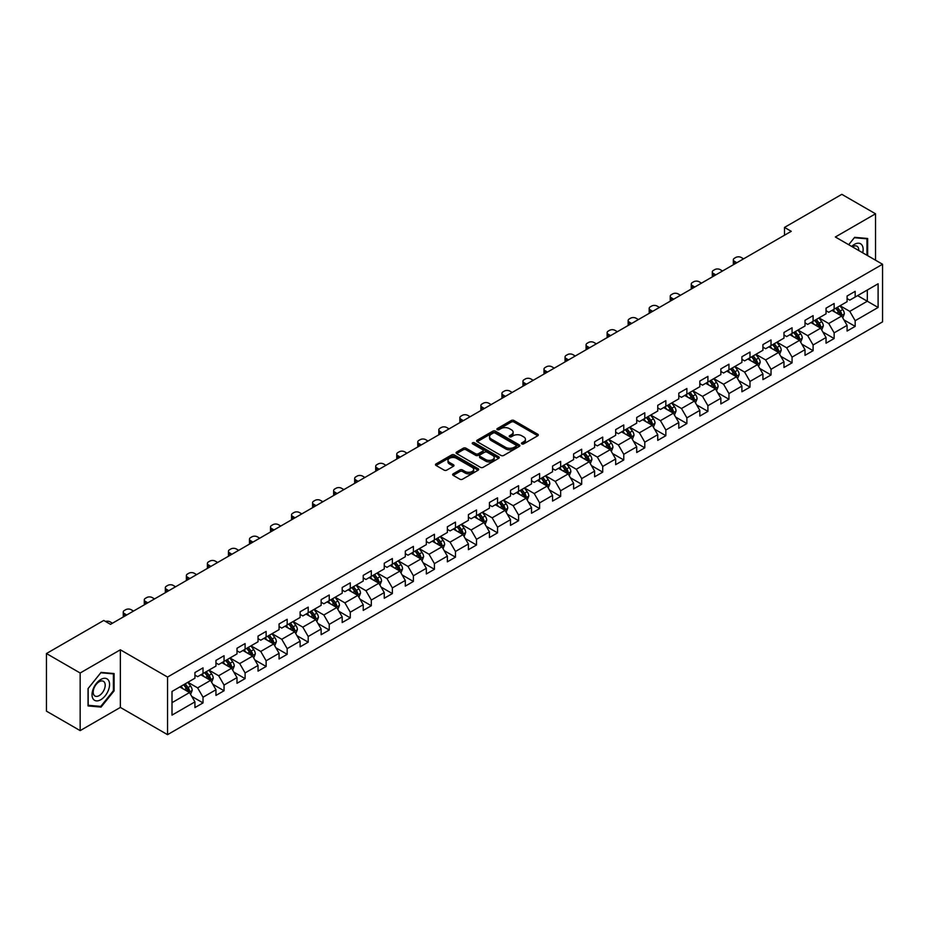 <?xml version="1.0" encoding="UTF-8"?>
<svg xmlns="http://www.w3.org/2000/svg" width="929" height="929" viewBox="0 0 929 929"><rect width="100%" height="100%" fill="white"/><g stroke="black" fill="none" stroke-linecap="round" stroke-linejoin="round"><path stroke-width="1.39" d="M521.854 443.888A1.312 0.755 0 0 0 523.701 443.888L537.763 435.771A1.87 1.08 0 0 0 538.321 435.004A1.87 1.08 0 0 0 537.763 434.238L513.946 420.489A1.87 1.08 0 0 0 511.298 420.489L497.236 428.606A1.312 0.755 0 0 0 499.082 429.674L500.905 428.629A5.992 3.461 0 0 1 509.371 428.629L511.356 429.767A5.992 3.461 0 0 1 513.11 432.217A5.992 3.461 0 0 1 511.356 434.667L509.545 435.713A1.312 0.755 0 0 0 511.391 436.781L513.214 435.736A5.992 3.461 0 0 1 521.692 435.736L523.666 436.874A5.992 3.461 0 0 1 525.431 439.324A5.992 3.461 0 0 1 523.666 441.774L521.854 442.819A1.312 0.755 0 0 0 521.854 443.888L521.854 442.819M453.189 473.825A1.87 1.08 0 0 0 452.632 474.591A1.87 1.08 0 0 0 453.189 475.358L459.867 479.213A1.87 1.08 0 0 0 462.514 479.213L478.133 470.202A1.87 1.08 0 0 0 478.679 469.435A1.87 1.08 0 0 0 478.133 468.669L454.304 454.908A1.87 1.08 0 0 0 451.668 454.908L436.038 463.931A1.87 1.08 0 0 0 435.492 464.697A1.87 1.08 0 0 0 436.038 465.464L444.12 470.12A1.87 1.08 0 0 0 446.768 470.12L453.445 466.265A1.87 1.08 0 0 0 454.002 465.499A1.87 1.08 0 0 0 453.445 464.732L449.45 462.421A5.005 2.892 0 0 1 447.975 460.378A5.005 2.892 0 0 1 451.064 457.707A5.005 2.892 0 0 1 456.522 458.334L472.211 467.392A5.005 2.892 0 0 1 473.674 469.435A5.005 2.892 0 0 1 470.585 472.106A5.005 2.892 0 0 1 465.127 471.479L462.514 469.969A1.87 1.08 0 0 0 459.867 469.969L453.189 473.825L453.189 475.358M120.352 649.801L80.161 673.002L46.45 653.54L46.45 711.149L80.161 730.624L120.352 707.422L167.545 734.665L167.545 677.055L120.352 649.801L120.352 707.422M875.536 260.201L875.536 213.798L835.345 237L882.55 264.254L167.545 677.055M875.536 213.798L841.825 194.335L784.506 227.419L784.506 235.211M46.45 653.54L103.758 620.444L110.505 624.346L791.253 231.321L784.506 227.419M501.033 455.454A1.87 1.08 0 0 0 503.681 455.454L519.299 446.431A1.87 1.08 0 0 0 519.857 445.665A1.87 1.08 0 0 0 519.299 444.898L495.482 431.149A1.87 1.08 0 0 0 492.834 431.149L477.204 440.16A1.87 1.08 0 0 0 476.658 440.927A1.87 1.08 0 0 0 477.204 441.693L501.033 455.454M473.163 444.178A1.312 0.755 0 0 1 474.498 444.352L474.498 442.796L498.722 456.789A1.87 1.08 0 0 1 499.268 457.556A1.87 1.08 0 0 1 498.722 458.311L483.103 467.333A1.87 1.08 0 0 1 480.456 467.333L456.627 453.573L456.627 452.051A1.87 1.08 0 0 0 456.081 452.818A1.87 1.08 0 0 0 456.627 453.573M456.627 452.051L463.316 448.184A1.87 1.08 0 0 1 465.963 448.184L475.625 453.77A1.87 1.08 0 0 0 478.272 453.77L482.708 451.204A1.87 1.08 0 0 0 483.254 450.449A1.87 1.08 0 0 0 482.708 449.682L472.64 443.876A1.312 0.755 0 0 1 474.498 442.796M167.545 734.665L882.55 321.864L882.55 264.254M191.757 696.402L203.021 702.905L203.021 697.214L215.958 689.748L215.958 695.426L224.052 690.758L224.052 685.068L237 677.601L237 683.279L245.093 678.611L245.093 672.921L258.041 665.454L258.041 671.133L266.124 666.465L266.124 660.774L279.072 653.308L279.072 658.986L287.166 654.318L287.166 648.639L300.113 641.161L300.113 646.839L308.207 642.171L308.207 636.493L321.144 629.014L321.144 634.693L329.238 630.025L329.238 624.346L342.186 616.868L342.186 622.546L350.279 617.878L350.279 612.199L363.227 604.721L363.227 610.411L371.31 605.731L371.31 600.053L384.258 592.574L384.258 598.264L392.352 593.585L392.352 587.906L405.299 580.428L405.299 586.118L413.393 581.438L413.393 575.759L426.341 568.281L426.341 573.971L434.424 569.291L434.424 563.613L447.372 556.134L447.372 561.824L455.465 557.156L455.465 551.466L468.413 543.988L468.413 549.678L476.507 545.009L476.507 539.319L489.444 531.852L489.444 537.531L497.538 532.863L497.538 527.173L510.486 519.706L510.486 525.384L518.579 520.716L518.579 515.026L531.527 507.559L531.527 513.238L539.61 508.569L539.61 502.879L552.558 495.412L552.558 501.091L560.651 496.423L560.651 490.733L573.599 483.266L573.599 488.944L581.693 484.276L581.693 478.598L594.63 471.119L594.63 476.798L602.724 472.129L602.724 466.451L615.672 458.972L615.672 464.651L623.765 459.983L623.765 454.304L636.713 446.826L636.713 452.516L644.796 447.836L644.796 442.158L657.744 434.679L657.744 440.369L665.838 435.689L665.838 430.011L678.785 422.532L678.785 428.223L686.879 423.543L686.879 417.864L699.827 410.386L699.827 416.076L707.91 411.396L707.91 405.718L720.858 398.239L720.858 403.929L728.951 399.261L728.951 393.571L741.899 386.092L741.899 391.783L749.993 387.114L749.993 381.424L762.93 373.957L762.93 379.636L771.024 374.968L771.024 369.277L783.971 361.811L783.971 367.489L792.065 362.821L792.065 357.131L805.013 349.664L805.013 355.342L813.096 350.674L813.096 344.984L826.044 337.517L826.044 343.196L834.137 338.528L834.137 332.837L847.085 325.371L847.085 331.049L855.179 326.381L855.179 320.702L878.102 307.464L878.102 283.786L867.314 290.022L867.314 301.228L878.102 307.464M203.021 702.905L194.927 707.573L194.927 701.883L172.004 715.121L172.004 691.455L194.927 678.216L194.927 672.538L203.021 667.87L203.021 673.548L215.958 666.07L215.958 660.391L224.052 655.723L224.052 661.402L237 653.923L237 648.245L245.093 643.576L245.093 649.255L258.041 641.776L258.041 636.098L266.124 631.43L266.124 637.108L279.072 629.641L279.072 623.951L287.166 619.283L287.166 624.962L300.113 617.495L300.113 611.805L308.207 607.136L308.207 612.815L321.144 605.348L321.144 599.658L329.238 594.99L329.238 600.668L342.186 593.201L342.186 587.511L350.279 582.843L350.279 588.521L363.227 581.055L363.227 575.365L371.31 570.696L371.31 576.386L384.258 568.908L384.258 563.218L392.352 558.55L392.352 564.24L405.299 556.761L405.299 551.083L413.393 546.403L413.393 552.093L426.341 544.615L426.341 538.936L434.424 534.256L434.424 539.946L447.372 532.468L447.372 526.789L455.465 522.11L455.465 527.8L468.413 520.321L468.413 514.643L476.507 509.963L476.507 515.653L489.444 508.175L489.444 502.496L497.538 497.828L497.538 503.506L510.486 496.028L510.486 490.349L518.579 485.681L518.579 491.36L531.527 483.881L531.527 478.203L539.61 473.535L539.61 479.213L552.558 471.746L552.558 466.056L560.651 461.388L560.651 467.066L573.599 459.6L573.599 453.909L581.693 449.241L581.693 454.92L594.63 447.453L594.63 441.763L602.724 437.094L602.724 442.773L615.672 435.306L615.672 429.616L623.765 424.948L623.765 430.626L636.713 423.159L636.713 417.469L644.796 412.801L644.796 418.491L657.744 411.013L657.744 405.323L665.838 400.654L665.838 406.345L678.785 398.866L678.785 393.188L686.879 388.508L686.879 394.198L699.827 386.719L699.827 381.041L707.91 376.361L707.91 382.051L720.858 374.573L720.858 368.894L728.951 364.214L728.951 369.905L741.899 362.426L741.899 356.748L749.993 352.068L749.993 357.758L762.93 350.279L762.93 344.601L771.024 339.933L771.024 345.611L783.971 338.133L783.971 332.454L792.065 327.786L792.065 333.465L805.013 325.986L805.013 320.308L813.096 315.639L813.096 321.318L826.044 313.839L826.044 308.161L834.137 303.493L834.137 309.171L847.085 301.704L847.085 296.014L855.179 291.346L855.179 297.025L878.102 283.786M200.861 674.791L210.569 680.4L197.622 687.878L187.913 682.269M194.927 675.104L197.622 676.66L203.021 673.548M197.622 687.878L203.021 697.214M210.569 680.4L215.958 689.748M221.892 662.644L231.611 668.253L218.663 675.731L208.955 670.123M215.958 662.958L218.663 664.514L224.052 661.402M218.663 675.731L224.052 685.068M231.611 668.253L237 677.601M242.933 650.497L252.642 656.106L239.694 663.585L229.986 657.976M237 650.811L239.694 652.367L245.093 649.255M239.694 663.585L245.093 672.921M252.642 656.106L258.041 665.454M263.975 638.351L273.683 643.96L260.735 651.438L251.027 645.829M258.041 638.664L260.735 640.22L266.124 637.108M260.735 651.438L266.124 660.774M273.683 643.96L279.072 653.308M285.006 626.216L294.714 631.813L281.777 639.291L272.058 633.683M279.072 626.518L281.777 628.074L287.166 624.962M281.777 639.291L287.166 648.639M294.714 631.813L300.113 641.161M306.047 614.069L315.755 619.666L302.808 627.145L293.099 621.536M300.113 614.371L302.808 615.939L308.207 612.815M302.808 627.145L308.207 636.493M315.755 619.666L321.144 629.014M327.078 601.922L336.797 607.52L323.849 614.998L314.141 609.389M321.144 602.236L323.849 603.792L329.238 600.668M323.849 614.998L329.238 624.346M336.797 607.52L342.186 616.868M348.12 589.776L357.828 595.384L344.88 602.851L335.172 597.242M342.186 590.089L344.88 591.645L350.279 588.521M344.88 602.851L350.279 612.199M357.828 595.384L363.227 604.721M369.161 577.629L378.869 583.238L365.921 590.705L356.213 585.096M363.227 577.943L365.921 579.499L371.31 576.386M365.921 590.705L371.31 600.053M378.869 583.238L384.258 592.574M390.192 565.482L399.9 571.091L386.963 578.558L377.244 572.961M384.258 565.796L386.963 567.352L392.352 564.24M386.963 578.558L392.352 587.906M399.9 571.091L405.299 580.428M411.233 553.336L420.942 558.944L407.994 566.411L398.286 560.814M405.299 553.649L407.994 555.205L413.393 552.093M407.994 566.411L413.393 575.759M420.942 558.944L426.341 568.281M432.275 541.189L441.983 546.798L429.035 554.265L419.327 548.667M426.341 541.502L429.035 543.059L434.424 539.946M429.035 554.265L434.424 563.613M441.983 546.798L447.372 556.134M453.306 529.042L463.014 534.651L450.066 542.13L440.358 536.521M447.372 529.356L450.066 530.912L455.465 527.8M450.066 542.13L455.465 551.466M463.014 534.651L468.413 543.988M474.347 516.896L484.055 522.504L471.108 529.983L461.399 524.374M468.413 517.209L471.108 518.765L476.507 515.653M471.108 529.983L476.507 539.319M484.055 522.504L489.444 531.852M495.378 504.749L505.086 510.358L492.149 517.836L482.43 512.227M489.444 505.062L492.149 506.619L497.538 503.506M492.149 517.836L497.538 527.173M505.086 510.358L510.486 519.706M516.419 492.602L526.128 498.211L513.18 505.69L503.472 500.081M510.486 492.916L513.18 494.472L518.579 491.36M513.18 505.69L518.579 515.026M526.128 498.211L531.527 507.559M537.461 480.456L547.169 486.064L534.221 493.543L524.513 487.934M531.527 480.769L534.221 482.325L539.61 479.213M534.221 493.543L539.61 502.879M547.169 486.064L552.558 495.412M558.492 468.321L568.2 473.918L555.252 481.396L545.544 475.787M552.558 468.622L555.252 470.179L560.651 467.066M555.252 481.396L560.651 490.733M568.2 473.918L573.599 483.266M579.533 456.174L589.241 461.771L576.294 469.25L566.585 463.641M573.599 456.476L576.294 458.043L581.693 454.92M576.294 469.25L581.693 478.598M589.241 461.771L594.63 471.119M600.564 444.027L610.283 449.624L597.335 457.103L587.627 451.494M594.63 444.329L597.335 445.897L602.724 442.773M597.335 457.103L602.724 466.451M610.283 449.624L615.672 458.972M621.606 431.88L631.314 437.478L618.366 444.956L608.658 439.347M615.672 432.194L618.366 433.75L623.765 430.626M618.366 444.956L623.765 454.304M631.314 437.478L636.713 446.826M642.647 419.734L652.355 425.343L639.407 432.809L629.699 427.201M636.713 420.047L639.407 421.603L644.796 418.491M639.407 432.809L644.796 442.158M652.355 425.343L657.744 434.679M663.678 407.587L673.386 413.196L660.449 420.663L650.73 415.066M657.744 407.901L660.449 409.457L665.838 406.345M660.449 420.663L665.838 430.011M673.386 413.196L678.785 422.532M684.719 395.44L694.427 401.049L681.48 408.516L671.772 402.919M678.785 395.754L681.48 397.31L686.879 394.198M681.48 408.516L686.879 417.864M694.427 401.049L699.827 410.386M705.75 383.294L715.469 388.903L702.521 396.369L692.813 390.772M699.827 383.607L702.521 385.163L707.91 382.051M702.521 396.369L707.91 405.718M715.469 388.903L720.858 398.239M726.792 371.147L736.5 376.756L723.552 384.234L713.844 378.626M720.858 371.461L723.552 373.017L728.951 369.905M723.552 384.234L728.951 393.571M736.5 376.756L741.899 386.092M747.833 359L757.541 364.609L744.593 372.088L734.885 366.479M741.899 359.314L744.593 360.87L749.993 357.758M744.593 372.088L749.993 381.424M757.541 364.609L762.93 373.957M768.864 346.854L778.572 352.463L765.635 359.941L755.916 354.332M762.93 347.167L765.635 348.723L771.024 345.611M765.635 359.941L771.024 369.277M778.572 352.463L783.971 361.811M789.905 334.707L799.614 340.316L786.666 347.794L776.958 342.186M783.971 335.021L786.666 336.577L792.065 333.465M786.666 347.794L792.065 357.131M799.614 340.316L805.013 349.664M810.947 322.56L820.655 328.169L807.707 335.648L797.999 330.039M805.013 322.874L807.707 324.43L813.096 321.318M807.707 335.648L813.096 344.984M820.655 328.169L826.044 337.517M831.978 310.414L841.686 316.023L828.738 323.501L819.03 317.892M826.044 310.727L828.738 312.283L834.137 309.171M828.738 323.501L834.137 332.837M841.686 316.023L847.085 325.371M857.606 295.631L867.314 301.228L849.78 311.354L840.071 305.746M847.085 298.581L849.78 300.137L855.179 297.025M849.78 311.354L855.179 320.702M80.161 673.002L80.161 730.624M172.004 702.672L189.528 692.546L179.82 686.937M189.528 692.546L194.927 701.883M843.915 319.878L855.179 326.381M822.873 332.025L834.137 338.528M801.843 344.171L813.096 350.674M780.801 356.318L792.065 362.821M759.759 368.465L771.024 374.968M738.729 380.611L749.993 387.114M717.687 392.758L728.951 399.261M696.657 404.905L707.91 411.396M675.615 417.051L686.879 423.543M654.573 429.186L665.838 435.689M633.543 441.333L644.796 447.836M612.501 453.48L623.765 459.983M591.471 465.626L602.724 472.129M570.429 477.773L581.693 484.276M549.387 489.92L560.651 496.423M528.357 502.066L539.61 508.569M507.315 514.213L518.579 520.716M486.273 526.36L497.538 532.863M465.243 538.506L476.507 545.009M444.201 550.653L455.465 557.156M423.171 562.8L434.424 569.291M402.129 574.946L413.393 581.438M381.087 587.082L392.352 593.585M360.057 599.228L371.31 605.731M339.015 611.375L350.279 617.878M317.985 623.522L329.238 630.025M296.943 635.668L308.207 642.171M275.901 647.815L287.166 654.318M254.871 659.962L266.124 666.465M233.829 672.108L245.093 678.611M212.799 684.255L224.052 690.758M867.651 255.649L867.651 238.486L854.634 237.325L848.7 244.71L854.366 237.708L866.978 238.834L866.978 255.254M88.058 705.935L101.064 707.097L114.081 690.909L114.081 673.548L101.064 672.387L88.058 688.575L88.058 705.935M113.408 690.514L114.081 690.909M99.693 706.295L101.064 707.097M522.377 444.074L523.666 443.33A5.992 3.461 0 0 0 525.431 440.88L525.431 439.324M513.11 432.217L513.11 433.773A5.992 3.461 0 0 1 511.356 436.224L510.067 436.967M537.74 435.782L513.946 422.045A1.87 1.08 0 0 0 511.298 422.045L497.758 429.86M519.276 446.443L495.482 432.705A1.87 1.08 0 0 0 492.834 432.705L477.239 441.705L477.204 440.16M515.99 446.199A1.312 0.755 0 0 0 515.99 445.13L495.076 433.053A1.312 0.755 0 0 0 493.229 433.053L491.302 434.168A5.992 3.461 0 0 0 489.548 436.607A5.992 3.461 0 0 0 491.302 439.057L505.608 447.313A5.992 3.461 0 0 0 514.074 447.313L515.99 446.199L515.99 447.755A1.312 0.755 0 0 0 516.373 447.221L516.373 445.665M489.548 436.607L489.548 438.163A5.992 3.461 0 0 0 491.302 440.613L491.302 439.057M515.99 447.755L514.074 448.87A5.992 3.461 0 0 1 505.608 448.87L491.302 440.613M456.65 453.596L463.316 449.741L463.316 448.184M483.254 450.449L483.254 452.005A1.87 1.08 0 0 1 482.708 452.76L478.272 455.326A1.87 1.08 0 0 1 475.625 455.326L465.963 449.741A1.87 1.08 0 0 0 463.316 449.741M474.498 444.352L498.699 458.334M485.646 459.553A5.005 2.892 0 0 0 491.104 460.18A5.005 2.892 0 0 0 494.193 457.509A5.005 2.892 0 0 0 492.73 455.465L487.202 452.272A1.87 1.08 0 0 0 484.555 452.272L480.119 454.838A1.87 1.08 0 0 0 479.573 455.605A1.87 1.08 0 0 0 480.119 456.371L485.646 459.553L485.646 461.109A5.005 2.892 0 0 0 491.104 461.736A5.005 2.892 0 0 0 494.193 459.065L494.193 457.509M479.573 455.605L479.573 457.161A1.87 1.08 0 0 0 480.119 457.927L480.119 456.371M485.646 461.109L480.119 457.927M473.674 469.435L473.674 470.991A5.005 2.892 0 0 1 470.585 473.662A5.005 2.892 0 0 1 465.127 473.035L462.514 471.526A1.87 1.08 0 0 0 459.867 471.526L453.213 475.369M447.975 460.378L447.975 461.934A5.005 2.892 0 0 0 449.45 463.977L449.45 462.421M453.422 466.277L449.45 463.977M478.11 470.213L454.304 456.476A1.87 1.08 0 0 0 451.668 456.476L436.073 465.475L436.038 463.931M842.754 317.869L844.356 313.828A5.051 2.915 -120 0 0 842.742 309.531L839.967 305.815M736.836 262.733L734.456 261.351A3.809 2.206 0 0 1 733.341 259.795A3.809 2.206 0 0 1 734.456 258.239L735.803 257.461A3.809 2.206 0 0 1 741.191 257.461L743.583 258.843M835.113 312.225L833.22 309.705M733.655 264.568A3.809 2.206 180 0 1 733.341 263.685L733.341 259.795M835.786 308.219L838.562 311.935A5.051 2.915 60 0 1 840.013 314.977L841.628 314.048A5.051 2.915 -120 0 0 840.188 311.006L837.401 307.29M836.135 308.022L839.224 312.144A2.578 1.486 60 0 1 839.688 312.922L841.628 314.048M866.142 238.347L866.978 238.834M862.716 252.793A12.402 7.153 120 0 0 860.568 243.781A12.402 7.153 120 0 0 851.684 246.429M858.756 250.516A8.489 4.9 120 0 0 857.014 246.243A8.489 4.9 120 0 0 852.439 246.87M100.796 699.711A12.402 7.153 120 0 0 109.564 684.522A12.402 7.153 120 0 0 100.796 679.471A12.402 7.153 120 0 0 92.029 694.648A12.402 7.153 120 0 0 100.796 699.711M99.206 695.6A8.489 4.9 120 0 0 104.745 688.11A8.489 4.9 120 0 0 103.444 681.317A8.489 4.9 120 0 0 99.206 681.735A8.489 4.9 120 0 0 93.655 689.213A8.489 4.9 120 0 0 94.955 696.018A8.489 4.9 120 0 0 99.206 695.6M88.185 688.459L100.796 672.77L113.408 673.897L113.408 690.711L100.796 706.4L88.185 705.274L88.162 688.447M112.572 673.42L113.408 673.897M821.712 330.016L823.326 325.974A5.051 2.915 -120 0 0 821.712 321.666L818.925 317.962M715.806 274.879L713.414 273.498A3.809 2.206 0 0 1 712.299 271.942A3.809 2.206 0 0 1 713.414 270.385L714.761 269.607A3.809 2.206 0 0 1 720.161 269.607L722.541 270.989M814.071 324.372L812.178 321.852M712.613 276.714A3.809 2.206 180 0 1 712.299 275.832L712.299 271.942M814.745 320.366L817.532 324.082A5.051 2.915 60 0 1 818.972 327.124L820.597 326.195A5.051 2.915 -120 0 0 819.146 323.153L816.359 319.437M815.093 320.168L818.182 324.291A2.578 1.486 60 0 1 818.658 325.069L820.597 326.195M800.682 342.162L802.284 338.121A5.051 2.915 -120 0 0 800.67 333.813L797.883 330.097M694.764 287.026L692.372 285.644A3.809 2.206 0 0 1 691.257 284.088A3.809 2.206 0 0 1 692.372 282.532L693.731 281.754A3.809 2.206 0 0 1 699.119 281.754L701.511 283.136M793.041 336.519L791.148 333.999M691.582 288.861A3.809 2.206 180 0 1 691.257 287.978L691.257 284.088M793.703 332.512L796.49 336.228A5.051 2.915 60 0 1 797.941 339.271L799.555 338.342A5.051 2.915 -120 0 0 798.104 335.299L795.329 331.583M794.063 332.315L797.152 336.437A2.578 1.486 60 0 1 797.616 337.215L799.555 338.342M779.64 354.309L781.243 350.268A5.051 2.915 -120 0 0 779.628 345.96L776.853 342.244M673.722 299.173L671.342 297.791A3.809 2.206 0 0 1 670.227 296.235A3.809 2.206 0 0 1 671.342 294.679L672.689 293.901A3.809 2.206 0 0 1 678.089 293.901L680.469 295.271M771.999 348.665L770.106 346.145M670.541 301.008A3.809 2.206 180 0 1 670.227 300.125L670.227 296.235M772.673 344.659L775.448 348.375A5.051 2.915 60 0 1 776.899 351.417L778.514 350.477A5.051 2.915 -120 0 0 777.074 347.446L774.287 343.73M773.021 344.462L776.11 348.584A2.578 1.486 60 0 1 776.574 349.362L778.514 350.477M758.61 366.456L760.212 362.415A5.051 2.915 -120 0 0 758.598 358.106L755.811 354.39M652.692 311.32L650.3 309.938A3.809 2.206 0 0 1 649.185 308.382A3.809 2.206 0 0 1 650.3 306.825L651.647 306.047A3.809 2.206 0 0 1 657.047 306.047L659.427 307.418M750.957 360.812L749.076 358.292M649.499 313.154A3.809 2.206 180 0 1 649.185 312.272L649.185 308.382M751.631 356.806L754.418 360.522A5.051 2.915 60 0 1 755.858 363.564L757.483 362.624A5.051 2.915 -120 0 0 756.032 359.593L753.256 355.877M751.979 356.608L755.068 360.731A2.578 1.486 60 0 1 755.544 361.509L757.483 362.624M737.568 378.602L739.17 374.561A5.051 2.915 -120 0 0 737.556 370.253L734.781 366.537M631.65 323.466L629.27 322.084A3.809 2.206 0 0 1 628.143 320.528A3.809 2.206 0 0 1 629.27 318.972L630.617 318.194A3.809 2.206 0 0 1 636.005 318.194L638.397 319.564M729.927 372.959L728.034 370.427M628.468 325.301A3.809 2.206 180 0 1 628.143 324.418L628.143 320.528M730.6 368.952L733.376 372.668A5.051 2.915 60 0 1 734.827 375.711L736.442 374.77A5.051 2.915 -120 0 0 735.002 371.739L732.215 368.023M730.949 368.755L734.038 372.877A2.578 1.486 60 0 1 734.502 373.655L736.442 374.77M716.526 390.749L718.129 386.708A5.051 2.915 -120 0 0 716.526 382.4L713.739 378.684M610.62 335.601L608.228 334.231A3.809 2.206 0 0 1 607.113 332.675A3.809 2.206 0 0 1 608.228 331.119L609.575 330.341A3.809 2.206 0 0 1 614.975 330.341L617.355 331.711M708.885 385.105L706.992 382.574M607.427 337.448A3.809 2.206 180 0 1 607.113 336.565L607.113 332.675M709.559 381.099L712.346 384.815A5.051 2.915 60 0 1 713.786 387.857L715.411 386.917A5.051 2.915 -120 0 0 713.96 383.874L711.173 380.17M709.907 380.89L712.996 385.012A2.578 1.486 60 0 1 713.46 385.802L715.411 386.917M695.496 402.896L697.098 398.855A5.051 2.915 -120 0 0 695.484 394.546L692.697 390.83M589.578 347.748L587.186 346.378A3.809 2.206 0 0 1 586.071 344.822A3.809 2.206 0 0 1 587.186 343.265L588.545 342.476A3.809 2.206 0 0 1 593.933 342.476L596.325 343.858M687.843 397.252L685.962 394.72M586.396 349.594A3.809 2.206 180 0 1 586.071 348.712L586.071 344.822M688.517 393.246L691.304 396.962A5.051 2.915 60 0 1 692.755 400.004L694.369 399.064A5.051 2.915 -120 0 0 692.918 396.021L690.142 392.305M688.877 393.037L691.966 397.159A2.578 1.486 60 0 1 692.43 397.949L694.369 399.064M674.454 415.042L676.057 411.001A5.051 2.915 -120 0 0 674.442 406.693L671.667 402.977M568.536 359.895L566.156 358.524A3.809 2.206 0 0 1 565.041 356.968A3.809 2.206 0 0 1 566.156 355.401L567.503 354.623A3.809 2.206 0 0 1 572.891 354.623L575.283 356.004M666.813 409.399L664.92 406.867M565.355 361.741A3.809 2.206 180 0 1 565.041 360.858L565.041 356.968M667.486 405.392L670.262 409.108A5.051 2.915 60 0 1 671.713 412.151L673.328 411.21A5.051 2.915 -120 0 0 671.888 408.168L669.101 404.452M667.835 405.183L670.924 409.306A2.578 1.486 60 0 1 671.388 410.095L673.328 411.21M653.424 427.177L655.026 423.136A5.051 2.915 -120 0 0 653.412 418.84L650.625 415.124M547.506 372.041L545.114 370.671A3.809 2.206 0 0 1 543.999 369.103A3.809 2.206 0 0 1 545.114 367.547L546.461 366.769A3.809 2.206 0 0 1 551.861 366.769L554.241 368.151M645.771 421.534L643.878 419.014M544.313 373.888A3.809 2.206 180 0 1 543.999 373.005L543.999 369.103M646.445 417.539L649.232 421.255A5.051 2.915 60 0 1 650.672 424.286L652.297 423.357A5.051 2.915 -120 0 0 650.846 420.314L648.059 416.598M646.793 417.33L649.882 421.452A2.578 1.486 60 0 1 650.358 422.242L652.297 423.357M632.382 439.324L633.984 435.283A5.051 2.915 -120 0 0 632.37 430.986L629.583 427.27M526.464 384.188L524.084 382.806A3.809 2.206 0 0 1 522.957 381.25A3.809 2.206 0 0 1 524.084 379.694L525.431 378.916A3.809 2.206 0 0 1 530.819 378.916L533.211 380.298M624.741 433.68L622.848 431.161M523.282 386.034A3.809 2.206 180 0 1 522.957 385.152L522.957 381.25M625.403 429.686L628.19 433.402A5.051 2.915 60 0 1 629.641 436.433L631.255 435.504A5.051 2.915 -120 0 0 629.816 432.461L627.029 428.745M625.763 429.477L628.852 433.599A2.578 1.486 60 0 1 629.316 434.377L631.255 435.504M611.34 451.471L612.943 447.43A5.051 2.915 -120 0 0 611.34 443.133L608.553 439.417M505.422 396.335L503.042 394.953A3.809 2.206 0 0 1 501.927 393.397A3.809 2.206 0 0 1 503.042 391.841L504.389 391.063A3.809 2.206 0 0 1 509.789 391.063L512.169 392.444M603.699 445.827L601.806 443.307M502.241 398.169A3.809 2.206 180 0 1 501.927 397.298L501.927 393.397M604.373 441.832L607.16 445.548A5.051 2.915 60 0 1 608.6 448.579L610.214 447.65A5.051 2.915 -120 0 0 608.774 444.608L605.987 440.892M604.721 441.623L607.81 445.746A2.578 1.486 60 0 1 608.274 446.524L610.214 447.65M590.31 463.617L591.912 459.576A5.051 2.915 -120 0 0 590.298 455.28L587.511 451.564M484.392 408.481L482 407.099A3.809 2.206 0 0 1 480.885 405.543A3.809 2.206 0 0 1 482 403.987L483.347 403.209A3.809 2.206 0 0 1 488.747 403.209L491.139 404.591M582.657 457.974L580.776 455.454M481.21 410.316A3.809 2.206 180 0 1 480.885 409.434L480.885 405.543M583.331 453.979L586.118 457.683A5.051 2.915 60 0 1 587.569 460.726L589.183 459.797A5.051 2.915 -120 0 0 587.732 456.754L584.956 453.038M583.691 453.77L586.768 457.892A2.578 1.486 60 0 1 587.244 458.671L589.183 459.797M569.268 475.764L570.87 471.723A5.051 2.915 -120 0 0 569.256 467.426L566.481 463.71M463.35 420.628L460.97 419.246A3.809 2.206 0 0 1 459.855 417.69A3.809 2.206 0 0 1 460.97 416.134L462.317 415.356A3.809 2.206 0 0 1 467.705 415.356L470.097 416.738M561.627 470.12L559.734 467.601M460.169 422.463A3.809 2.206 180 0 1 459.855 421.58L459.855 417.69M562.3 466.114L565.076 469.83A5.051 2.915 60 0 1 566.527 472.873L568.142 471.944A5.051 2.915 -120 0 0 566.702 468.901L563.915 465.185M562.649 465.917L565.738 470.039A2.578 1.486 60 0 1 566.202 470.817L568.142 471.944M548.226 487.911L549.84 483.87A5.051 2.915 -120 0 0 548.226 479.573L545.439 475.857M442.32 432.775L439.928 431.393A3.809 2.206 0 0 1 438.813 429.837A3.809 2.206 0 0 1 439.928 428.281L441.275 427.503A3.809 2.206 0 0 1 446.675 427.503L449.055 428.884M540.585 482.267L538.692 479.747M439.127 434.609A3.809 2.206 180 0 1 438.813 433.727L438.813 429.837M541.259 478.261L544.046 481.977A5.051 2.915 60 0 1 545.486 485.019L547.111 484.09A5.051 2.915 -120 0 0 545.66 481.048L542.873 477.332M541.607 478.063L544.696 482.186A2.578 1.486 60 0 1 545.172 482.964L547.111 484.09M527.196 500.057L528.798 496.016A5.051 2.915 -120 0 0 527.184 491.708L524.397 487.992M421.278 444.921L418.898 443.539A3.809 2.206 0 0 1 417.771 441.983A3.809 2.206 0 0 1 418.898 440.427L420.245 439.649A3.809 2.206 0 0 1 425.633 439.649L428.025 441.031M519.555 494.414L517.662 491.894M418.096 446.756A3.809 2.206 180 0 1 417.771 445.874L417.771 441.983M520.217 490.407L523.004 494.123A5.051 2.915 60 0 1 524.455 497.166L526.069 496.237A5.051 2.915 -120 0 0 524.618 493.194L521.843 489.478M520.577 490.21L523.666 494.333A2.578 1.486 60 0 1 524.13 495.111L526.069 496.237M506.154 512.204L507.757 508.163A5.051 2.915 -120 0 0 506.142 503.855L503.367 500.139M400.236 457.068L397.856 455.686A3.809 2.206 0 0 1 396.741 454.13A3.809 2.206 0 0 1 397.856 452.574L399.203 451.796A3.809 2.206 0 0 1 404.603 451.796L406.983 453.166M498.513 506.56L496.62 504.041M397.055 458.903A3.809 2.206 180 0 1 396.741 458.02L396.741 454.13M499.187 502.554L501.962 506.27A5.051 2.915 60 0 1 503.413 509.313L505.028 508.384A5.051 2.915 -120 0 0 503.588 505.341L500.801 501.625M499.535 502.357L502.624 506.479A2.578 1.486 60 0 1 503.088 507.257L505.028 508.384M485.124 524.351L486.726 520.31A5.051 2.915 -120 0 0 485.112 516.001L482.325 512.285M379.206 469.215L376.814 467.833A3.809 2.206 0 0 1 375.699 466.277A3.809 2.206 0 0 1 376.814 464.721L378.161 463.943A3.809 2.206 0 0 1 383.561 463.943L385.941 465.313M477.471 518.707L475.59 516.187M376.024 471.049A3.809 2.206 180 0 1 375.699 470.167L375.699 466.277M478.145 514.701L480.932 518.417A5.051 2.915 60 0 1 482.372 521.459L483.997 520.519A5.051 2.915 -120 0 0 482.546 517.488L479.77 513.772M478.505 514.503L481.582 518.626A2.578 1.486 60 0 1 482.058 519.404L483.997 520.519M464.082 536.497L465.684 532.456A5.051 2.915 -120 0 0 464.07 528.148L461.295 524.432M358.164 481.361L355.784 479.979A3.809 2.206 0 0 1 354.657 478.423A3.809 2.206 0 0 1 355.784 476.867L357.131 476.089A3.809 2.206 0 0 1 362.519 476.089L364.911 477.46M456.441 530.854L454.548 528.322M354.983 483.196A3.809 2.206 180 0 1 354.657 482.314L354.657 478.423M457.114 526.848L459.89 530.564A5.051 2.915 60 0 1 461.341 533.606L462.956 532.665A5.051 2.915 -120 0 0 461.516 529.635L458.729 525.919M457.463 526.65L460.552 530.773A2.578 1.486 60 0 1 461.016 531.551L462.956 532.665M443.04 548.644L444.654 544.603A5.051 2.915 -120 0 0 443.04 540.295L440.253 536.579M337.134 493.496L334.742 492.126A3.809 2.206 0 0 1 333.627 490.57A3.809 2.206 0 0 1 334.742 489.014L336.089 488.236A3.809 2.206 0 0 1 341.489 488.236L343.869 489.606M435.399 543L433.506 540.469M333.941 495.343A3.809 2.206 180 0 1 333.627 494.46L333.627 490.57M436.073 538.994L438.86 542.71A5.051 2.915 60 0 1 440.3 545.753L441.925 544.812A5.051 2.915 -120 0 0 440.474 541.781L437.687 538.065M436.421 538.797L439.51 542.908A2.578 1.486 60 0 1 439.974 543.697L441.925 544.812M422.01 560.791L423.612 556.75A5.051 2.915 -120 0 0 421.998 552.441L419.211 548.725M316.092 505.643L313.7 504.273A3.809 2.206 0 0 1 312.585 502.717A3.809 2.206 0 0 1 313.7 501.161L315.059 500.383A3.809 2.206 0 0 1 320.447 500.383L322.839 501.753M414.369 555.147L412.476 552.616M312.91 507.489A3.809 2.206 180 0 1 312.585 506.607L312.585 502.717M415.031 551.141L417.818 554.857A5.051 2.915 60 0 1 419.269 557.899L420.883 556.959A5.051 2.915 -120 0 0 419.432 553.916L416.656 550.2M415.391 550.932L418.48 555.054A2.578 1.486 60 0 1 418.944 555.844L420.883 556.959M400.968 572.938L402.571 568.896A5.051 2.915 -120 0 0 400.956 564.588L398.181 560.872M295.05 517.79L292.67 516.419A3.809 2.206 0 0 1 291.555 514.863A3.809 2.206 0 0 1 292.67 513.296L294.017 512.518A3.809 2.206 0 0 1 299.405 512.518L301.797 513.9M393.327 567.294L391.434 564.762M291.869 519.636A3.809 2.206 180 0 1 291.555 518.754L291.555 514.863M394.001 563.288L396.776 567.004A5.051 2.915 60 0 1 398.227 570.046L399.842 569.105A5.051 2.915 -120 0 0 398.402 566.063L395.615 562.347M394.349 563.079L397.438 567.201A2.578 1.486 60 0 1 397.902 567.991L399.842 569.105M379.938 585.084L381.54 581.031A5.051 2.915 -120 0 0 379.926 576.735L377.139 573.019M274.02 529.936L271.628 528.566A3.809 2.206 0 0 1 270.513 527.01A3.809 2.206 0 0 1 271.628 525.442L272.975 524.664A3.809 2.206 0 0 1 278.375 524.664L280.755 526.046M372.285 579.441L370.392 576.909M270.827 531.783A3.809 2.206 180 0 1 270.513 530.9L270.513 527.01M372.959 575.434L375.746 579.15A5.051 2.915 60 0 1 377.186 582.193L378.811 581.252A5.051 2.915 -120 0 0 377.36 578.21L374.573 574.494M373.307 575.225L376.396 579.348A2.578 1.486 60 0 1 376.872 580.137L378.811 581.252M358.896 597.219L360.498 593.178A5.051 2.915 -120 0 0 358.884 588.881L356.109 585.165M252.978 542.083L250.598 540.713A3.809 2.206 0 0 1 249.471 539.145A3.809 2.206 0 0 1 250.598 537.589L251.945 536.811A3.809 2.206 0 0 1 257.333 536.811L259.725 538.193M351.255 591.576L349.362 589.056M249.796 543.929A3.809 2.206 180 0 1 249.471 543.047L249.471 539.145M351.928 587.581L354.704 591.297A5.051 2.915 60 0 1 356.155 594.328L357.77 593.399A5.051 2.915 -120 0 0 356.33 590.356L353.543 586.64M352.277 587.372L355.366 591.494A2.578 1.486 60 0 1 355.83 592.284L357.77 593.399M337.854 609.366L339.457 605.325A5.051 2.915 -120 0 0 337.854 601.028L335.067 597.312M231.948 554.23L229.556 552.848A3.809 2.206 0 0 1 228.441 551.292A3.809 2.206 0 0 1 229.556 549.736L230.903 548.958A3.809 2.206 0 0 1 236.303 548.958L238.683 550.34M330.213 603.722L328.32 601.202M228.755 556.065A3.809 2.206 180 0 1 228.441 555.194L228.441 551.292M330.887 599.728L333.674 603.444A5.051 2.915 60 0 1 335.114 606.474L336.739 605.545A5.051 2.915 -120 0 0 335.288 602.503L332.501 598.787M331.235 599.519L334.324 603.641A2.578 1.486 60 0 1 334.788 604.419L336.739 605.545M316.824 621.513L318.426 617.471A5.051 2.915 -120 0 0 316.812 613.175L314.025 609.459M210.906 566.376L208.514 564.995A3.809 2.206 0 0 1 207.399 563.438A3.809 2.206 0 0 1 208.514 561.882L209.873 561.104A3.809 2.206 0 0 1 215.261 561.104L217.653 562.486M309.171 615.869L307.29 613.349M207.724 568.211A3.809 2.206 180 0 1 207.399 567.34L207.399 563.438M309.845 611.874L312.632 615.59A5.051 2.915 60 0 1 314.083 618.621L315.697 617.692A5.051 2.915 -120 0 0 314.246 614.65L311.47 610.934M310.205 611.665L313.294 615.788A2.578 1.486 60 0 1 313.758 616.566L315.697 617.692M295.782 633.659L297.385 629.618A5.051 2.915 -120 0 0 295.77 625.322L292.995 621.606M189.864 578.523L187.484 577.141A3.809 2.206 0 0 1 186.369 575.585A3.809 2.206 0 0 1 187.484 574.029L188.831 573.251A3.809 2.206 0 0 1 194.219 573.251L196.611 574.633M288.141 628.016L286.248 625.496M186.683 580.358A3.809 2.206 180 0 1 186.369 579.475L186.369 575.585M288.814 624.009L291.59 627.725A5.051 2.915 60 0 1 293.041 630.768L294.656 629.839A5.051 2.915 -120 0 0 293.216 626.796L290.429 623.08M289.163 623.812L292.252 627.934A2.578 1.486 60 0 1 292.716 628.712L294.656 629.839M274.74 645.806L276.354 641.765A5.051 2.915 -120 0 0 274.74 637.468L271.953 633.752M168.834 590.67L166.442 589.288A3.809 2.206 0 0 1 165.327 587.732A3.809 2.206 0 0 1 166.442 586.176L167.789 585.398A3.809 2.206 0 0 1 173.189 585.398L175.569 586.78M267.099 640.162L265.206 637.642M165.641 592.505A3.809 2.206 180 0 1 165.327 591.622L165.327 587.732M267.773 636.156L270.56 639.872A5.051 2.915 60 0 1 272 642.914L273.625 641.985A5.051 2.915 -120 0 0 272.174 638.943L269.387 635.227M268.121 635.959L271.21 640.081A2.578 1.486 60 0 1 271.686 640.859L273.625 641.985M253.71 657.953L255.312 653.911A5.051 2.915 -120 0 0 253.698 649.603L250.911 645.887M147.792 602.816L145.412 601.435A3.809 2.206 0 0 1 144.285 599.879A3.809 2.206 0 0 1 145.412 598.322L146.759 597.544A3.809 2.206 0 0 1 152.147 597.544L154.539 598.926M246.069 652.309L244.176 649.789M144.61 604.651A3.809 2.206 180 0 1 144.285 603.769L144.285 599.879M246.731 648.303L249.518 652.019A5.051 2.915 60 0 1 250.969 655.061L252.583 654.132A5.051 2.915 -120 0 0 251.132 651.09L248.357 647.374M247.091 648.105L250.18 652.228A2.578 1.486 60 0 1 250.644 653.006L252.583 654.132M232.668 670.099L234.271 666.058A5.051 2.915 -120 0 0 232.668 661.75L229.881 658.034M126.75 614.963L124.37 613.581A3.809 2.206 0 0 1 123.255 612.025A3.809 2.206 0 0 1 124.37 610.469L125.717 609.691A3.809 2.206 0 0 1 131.117 609.691L133.497 611.061M225.027 664.456L223.134 661.936M123.569 616.798A3.809 2.206 180 0 1 123.255 615.915L123.255 612.025M225.701 660.449L228.488 664.165A5.051 2.915 60 0 1 229.927 667.208L231.542 666.279A5.051 2.915 -120 0 0 230.102 663.236L227.315 659.52M226.049 660.252L229.138 664.374A2.578 1.486 60 0 1 229.602 665.152L231.542 666.279M211.638 682.246L213.24 678.205A5.051 2.915 -120 0 0 211.626 673.897L208.839 670.181M105.523 621.466A3.809 2.206 0 0 1 110.075 621.838L112.455 623.208M203.985 676.602L202.104 674.082M204.659 672.596L207.446 676.312A5.051 2.915 60 0 1 208.886 679.354L210.511 678.414A5.051 2.915 -120 0 0 209.06 675.383L206.284 671.667M205.019 672.399L208.096 676.521A2.578 1.486 60 0 1 208.572 677.299L210.511 678.414M190.596 694.393L192.198 690.352A5.051 2.915 -120 0 0 190.584 686.043L187.809 682.327M182.955 688.749L181.062 686.229M183.628 684.743L186.404 688.459A5.051 2.915 60 0 1 187.855 691.501L189.47 690.561A5.051 2.915 -120 0 0 188.03 687.53L185.243 683.814M183.977 684.545L187.066 688.668A2.578 1.486 60 0 1 187.53 689.446L189.47 690.561M523.666 443.33L523.666 441.774M509.545 436.781L509.545 435.713M511.356 436.224L511.356 434.667M497.236 429.674L497.236 428.606M511.298 422.045L511.298 420.489M513.946 422.045L513.946 420.489M537.763 435.771L537.763 434.238M492.834 432.705L492.834 431.149M495.482 432.705L495.482 431.149M519.299 446.431L519.299 444.898M505.608 448.87L505.608 447.313M514.074 448.87L514.074 447.313M465.963 449.741L465.963 448.184M475.625 455.326L475.625 453.77M478.272 455.326L478.272 453.77M482.708 452.76L482.708 451.204M498.722 458.311L498.722 456.789M459.867 471.526L459.867 469.969M462.514 471.526L462.514 469.969M465.127 473.035L465.127 471.479M453.445 466.265L453.445 464.732M451.668 456.476L451.668 454.908M454.304 456.476L454.304 454.908M478.133 470.202L478.133 468.669M734.456 261.351L734.456 264.115M841.186 315.732L844.322 313.932M840.188 311.006L842.742 309.531M836.588 313.085L838.562 311.935M713.414 273.498L713.414 276.25M820.156 327.879L823.291 326.067M819.146 323.153L821.712 321.666M815.546 325.231L817.532 324.082M692.372 285.644L692.372 288.396M799.114 340.026L802.25 338.214M798.104 335.299L800.67 333.813M794.516 337.378L796.49 336.228M671.342 297.791L671.342 300.543M778.072 352.172L781.208 350.361M777.074 347.446L779.628 345.96M773.474 349.513L775.448 348.375M650.3 309.938L650.3 312.69M757.042 364.319L760.177 362.507M756.032 359.593L758.598 358.106M752.444 361.66L754.418 360.522M629.27 322.084L629.27 324.836M736 376.466L739.136 374.654M735.002 371.739L737.556 370.253M731.402 373.806L733.376 372.668M608.228 334.231L608.228 336.983M714.97 388.612L718.105 386.801M713.96 383.874L716.526 382.4M710.36 385.953L712.346 384.815M587.186 346.378L587.186 349.13M693.928 400.759L697.064 398.947M692.918 396.021L695.484 394.546M689.33 398.1L691.304 396.962M566.156 358.524L566.156 361.276M672.886 412.906L676.022 411.094M671.888 408.168L674.442 406.693M668.288 410.246L670.262 409.108M545.114 370.671L545.114 373.423M651.856 425.052L654.991 423.241M650.846 420.314L653.412 418.84M647.258 422.393L649.232 421.255M524.084 382.806L524.084 385.57M630.814 437.199L633.95 435.387M629.816 432.461L632.37 430.986M626.216 434.54L628.19 433.402M503.042 394.953L503.042 397.717M609.784 449.346L612.919 447.534M608.774 444.608L611.34 443.133M605.174 446.686L607.16 445.548M482 407.099L482 409.863M588.742 461.492L591.878 459.681M587.732 456.754L590.298 455.28M584.144 458.833L586.118 457.683M460.97 419.246L460.97 422.01M567.7 473.627L570.836 471.827M566.702 468.901L569.256 467.426M563.102 470.98L565.076 469.83M439.928 431.393L439.928 434.145M546.67 485.774L549.805 483.974M545.66 481.048L548.226 479.573M542.072 483.126L544.046 481.977M418.898 443.539L418.898 446.292M525.628 497.921L528.764 496.109M524.618 493.194L527.184 491.708M521.03 495.273L523.004 494.123M397.856 455.686L397.856 458.438M504.598 510.067L507.733 508.256M503.588 505.341L506.142 503.855M499.988 507.408L501.962 506.27M376.814 467.833L376.814 470.585M483.556 522.214L486.691 520.403M482.546 517.488L485.112 516.001M478.958 519.555L480.932 518.417M355.784 479.979L355.784 482.732M462.514 534.361L465.65 532.549M461.516 529.635L464.07 528.148M457.916 531.702L459.89 530.564M334.742 492.126L334.742 494.878M441.484 546.507L444.619 544.696M440.474 541.781L443.04 540.295M436.874 543.848L438.86 542.71M313.7 504.273L313.7 507.025M420.442 558.654L423.578 556.843M419.432 553.916L421.998 552.441M415.844 555.995L417.818 554.857M292.67 516.419L292.67 519.172M399.4 570.801L402.536 568.989M398.402 566.063L400.956 564.588M394.802 568.142L396.776 567.004M271.628 528.566L271.628 531.318M378.37 582.947L381.505 581.136M377.36 578.21L379.926 576.735M373.772 580.288L375.746 579.15M250.598 540.713L250.598 543.465M357.328 595.094L360.464 593.283M356.33 590.356L358.884 588.881M352.73 592.435L354.704 591.297M229.556 552.848L229.556 555.612M336.298 607.241L339.433 605.429M335.288 602.503L337.854 601.028M331.688 604.582L333.674 603.444M208.514 564.995L208.514 567.758M315.256 619.388L318.392 617.576M314.246 614.65L316.812 613.175M310.658 616.728L312.632 615.59M187.484 577.141L187.484 579.905M294.214 631.523L297.35 629.723M293.216 626.796L295.77 625.322M289.616 628.875L291.59 627.725M166.442 589.288L166.442 592.052M273.184 643.669L276.319 641.869M272.174 638.943L274.74 637.468M268.586 641.022L270.56 639.872M145.412 601.435L145.412 604.187M252.142 655.816L255.278 654.004M251.132 651.09L253.698 649.603M247.544 653.168L249.518 652.019M124.37 613.581L124.37 616.333M231.112 667.963L234.247 666.151M230.102 663.236L232.668 661.75M226.502 665.303L228.488 664.165M210.07 680.109L213.205 678.298M209.06 675.383L211.626 673.897M205.472 677.45L207.446 676.312M189.028 692.256L192.164 690.444M188.03 687.53L190.584 686.043M184.43 689.597L186.404 688.459"/></g></svg>
